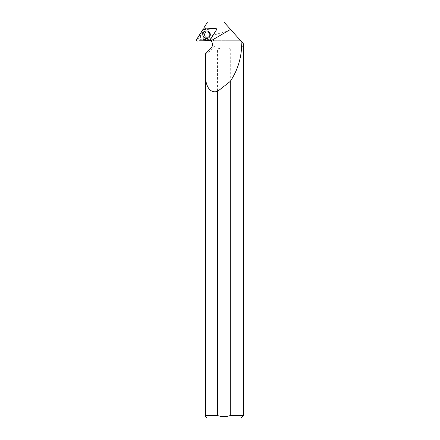 <?xml version="1.0" encoding="UTF-8"?>
<svg xmlns="http://www.w3.org/2000/svg" width="440" height="440" viewBox="0 0 440 440"><rect width="100%" height="100%" fill="white"/><g stroke="black" fill="none" stroke-linecap="round" stroke-linejoin="round"><path stroke-width="0.33" stroke-dasharray="2.2 1.65" d="M204.881 36.053A2.712 2.684 -93 0 0 209.875 34.54A2.712 2.684 -93 0 0 207.053 31.972A2.712 2.684 -93 0 0 204.881 36.053M215.54 28.369L216.211 28.936L204.397 29.552L216.211 28.936A0.38 0.374 87 0 1 216.552 29.508L210.287 39.628A0.38 0.374 87 0 1 209.985 39.804L198.171 40.425A0.38 0.374 87 0 1 197.835 39.848L204.1 29.727A0.38 0.374 87 0 1 204.397 29.552A0.38 0.374 -93 0 0 204.391 29.552A5.176 5.126 -93 0 1 203.681 31.444L198.891 39.171L199.265 39.815L200.107 39.776L199.485 39.144L198.891 39.171M200.107 39.776L209.99 39.254L214.154 40.733L240.697 40.733L214.154 40.733M199.485 39.144L204.798 31.383C205.667 28.93 205.601 27.385 204.595 26.741L207.531 22L223.916 22L230.874 29.772L199.898 39.512M230.874 29.772L243.364 43.709M204.507 34.678A2.712 2.684 87 0 1 207.053 31.972A2.712 2.684 87 0 1 209.875 34.54A2.712 2.684 87 0 1 207.334 37.384A2.712 2.684 87 0 1 204.507 34.678M199.265 39.815L207.724 39.375A5.176 5.126 -93 0 1 210.04 39.798A0.38 0.374 -93 0 0 210.287 39.628L216.414 29.86M215.611 28.424L216.211 28.936A0.38 0.374 87 0 1 216.552 29.508L216.431 29.826A0.918 0.907 87 0 0 215.611 28.424L203.874 29.04A5.176 5.126 -93 0 0 203.88 28.98M217.558 48.95C221.799 47.537 226.039 47.537 230.28 48.95L217.558 48.95L217.558 415.536L205.447 415.536C205.447 416.95 205.447 416.95 205.447 415.536L205.447 53.823M243.364 46.8L214.423 46.8C215.474 44.451 215.111 42.427 213.323 40.733M210.04 39.798L210.023 40.117A0.918 0.907 -93 0 0 210.166 39.947L216.431 29.826M243.458 46.893L214.423 46.8M214.39 46.893L213.4 48.109L211.013 48.23M230.28 48.95L230.28 415.536L243.458 415.536M205.447 54.742L213.4 48.109M206.839 418L240.994 418M203.874 29.04L204.391 29.552M208.725 37.796A3.751 3.718 -93 0 0 208.417 31.427A3.751 3.718 -93 0 0 208.389 31.416M204.595 26.741L203.83 27.979M209.99 39.254L207.724 39.375M204.347 29.513L203.726 28.985M197.835 39.848L196.691 39.562M202.956 29.442L204.1 29.727M209.985 39.804L209.38 40.436M197.566 41.058L198.171 40.425M208.368 31.405L209.864 32.83A3.702 3.669 87 0 1 204.05 37.257A3.702 3.669 87 0 1 208.478 31.466A3.702 3.669 87 0 1 209.864 32.824C210.859 34.265 210.502 35.904 208.808 37.741A3.696 3.663 87 0 1 203.055 34.705A3.696 3.663 87 0 1 208.489 31.471A3.696 3.663 87 0 1 208.819 37.73L208.703 37.812M209.831 32.857A3.636 3.603 -93 0 0 203.594 32.912A3.636 3.603 -93 0 0 206.762 38.335A3.636 3.603 -93 0 0 209.831 32.857M209.418 33.308A2.712 2.684 87 0 1 207.246 37.389A2.712 2.684 87 0 1 204.793 36.058A2.712 2.684 87 0 1 206.96 31.977A2.712 2.684 87 0 1 209.418 33.308M204.43 34.683A2.712 2.684 87 0 1 206.976 31.977A2.712 2.684 87 0 1 209.798 34.54A2.712 2.684 87 0 1 207.257 37.389A2.712 2.684 87 0 1 204.43 34.683M203.148 34.7A3.625 3.597 87 0 1 208.538 31.559A3.625 3.597 87 0 1 208.544 37.846A3.625 3.597 87 0 1 203.148 34.7M204.798 31.383L203.681 31.444M209.374 33.297C210.304 35.123 209.594 36.487 207.246 37.389L207.257 37.389C211.948 36.449 208.72 30.905 206.976 31.977L209.374 33.297M208.417 31.427L208.489 31.471C210.865 33.434 210.975 35.525 208.819 37.73L208.747 37.779"/><path stroke-width="0.66" d="M215.54 28.369L203.726 28.985A0.979 0.968 -93 0 0 202.956 29.442L196.691 39.562A0.979 0.968 -93 0 0 197.566 41.058L209.38 40.436A0.979 0.968 -93 0 0 210.149 39.98L216.414 29.86A0.979 0.968 -93 0 0 215.54 28.369M203.324 36.63A3.784 3.751 -93 0 0 208.703 37.812A3.784 3.751 -93 0 0 208.368 31.405A3.784 3.751 -93 0 0 203.324 36.63M241.538 46.8L241.929 42.108L243.364 43.709L243.364 46.8L241.621 46.893C240.988 59.45 237.21 70.95 230.28 81.389A674.339 78.705 -30.2 0 1 217.558 91.372L217.558 415.536L205.447 415.536C205.447 416.95 205.447 416.95 205.447 415.536L205.447 53.823L211.013 48.23C213.054 45.733 213.026 43.258 210.936 40.81A5.176 5.126 -93 0 0 210.045 40.128M203.88 28.98A5.176 5.126 -93 0 0 203.83 27.979L207.531 22L223.916 22L241.929 42.108M217.558 91.372C209.209 93.764 206.184 85.157 205.447 78.144M241.621 46.893L243.458 46.893L243.458 415.536L230.28 415.536L230.28 81.389M243.458 415.536L240.994 418L206.839 418L205.447 416.609M230.28 415.536C226.017 416.944 221.777 416.944 217.558 415.536C221.793 416.939 226.034 416.939 230.28 415.536M208.389 31.416A3.751 3.718 -93 0 0 203.924 37.29A3.751 3.718 -93 0 0 208.725 37.796M209.374 40.436C211.954 37.191 214.302 33.666 216.414 29.865C216.716 29.013 216.425 28.512 215.54 28.369L203.731 28.985C201.152 32.23 198.803 35.756 196.691 39.562C196.389 40.409 196.68 40.909 197.566 41.058L209.374 40.436M210.936 40.81L230.532 29.387"/></g></svg>
